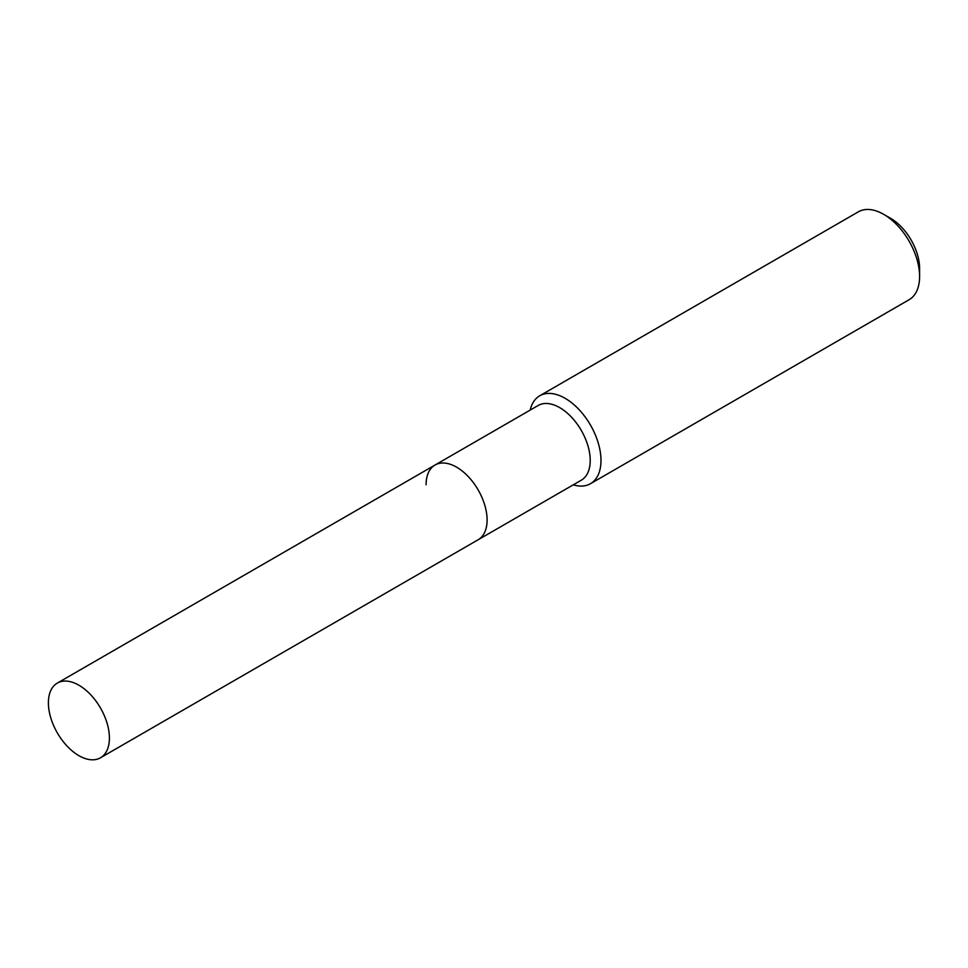 <?xml version="1.0" encoding="UTF-8"?>
<svg xmlns="http://www.w3.org/2000/svg" width="968" height="968" viewBox="0 0 968 968"><rect width="100%" height="100%" fill="white"/><g stroke="black" fill="none" stroke-linecap="round" stroke-linejoin="round"><path stroke-width="1.45" d="M100.466 757.799A43.136 24.902 -120 0 0 109.408 738.052A43.136 24.902 -120 0 0 90.581 694.637A43.136 24.902 -120 0 0 57.33 683.081A43.136 24.902 -120 0 0 48.4 702.828A43.136 24.902 -120 0 0 67.228 746.243A43.136 24.902 -120 0 0 100.466 757.799L478.168 539.745A43.136 24.902 -120 0 0 487.098 519.997A43.136 24.902 -120 0 1 478.168 539.745L581.284 480.213A43.136 24.902 -120 0 0 590.214 460.453A43.136 24.902 -120 0 0 571.386 417.051A43.136 24.902 -120 0 0 538.148 405.495L435.031 465.027A43.136 24.902 -120 0 0 426.089 484.774M435.031 465.027A43.136 24.902 -120 0 1 468.27 476.583A43.136 24.902 -120 0 1 487.098 519.997A43.136 24.902 -120 0 0 468.27 476.583A43.136 24.902 -120 0 0 435.031 465.027L57.33 683.081M573.298 484.823A50.747 29.306 -120 0 0 590.48 483.697A50.747 29.306 -120 0 0 600.983 460.453A50.747 29.306 -120 0 0 578.828 409.379A50.747 29.306 -120 0 0 539.721 395.791A50.747 29.306 -120 0 0 530.161 410.105M883.711 214.351L890.608 218.332A41.007 23.68 -120 0 1 919.6 268.547L919.6 276.509A50.747 29.306 -120 0 0 883.711 214.351A50.747 29.306 -120 0 0 858.338 211.835L539.721 395.791M590.48 483.697L909.085 299.741A50.747 29.306 -120 0 0 919.6 276.509"/></g></svg>
